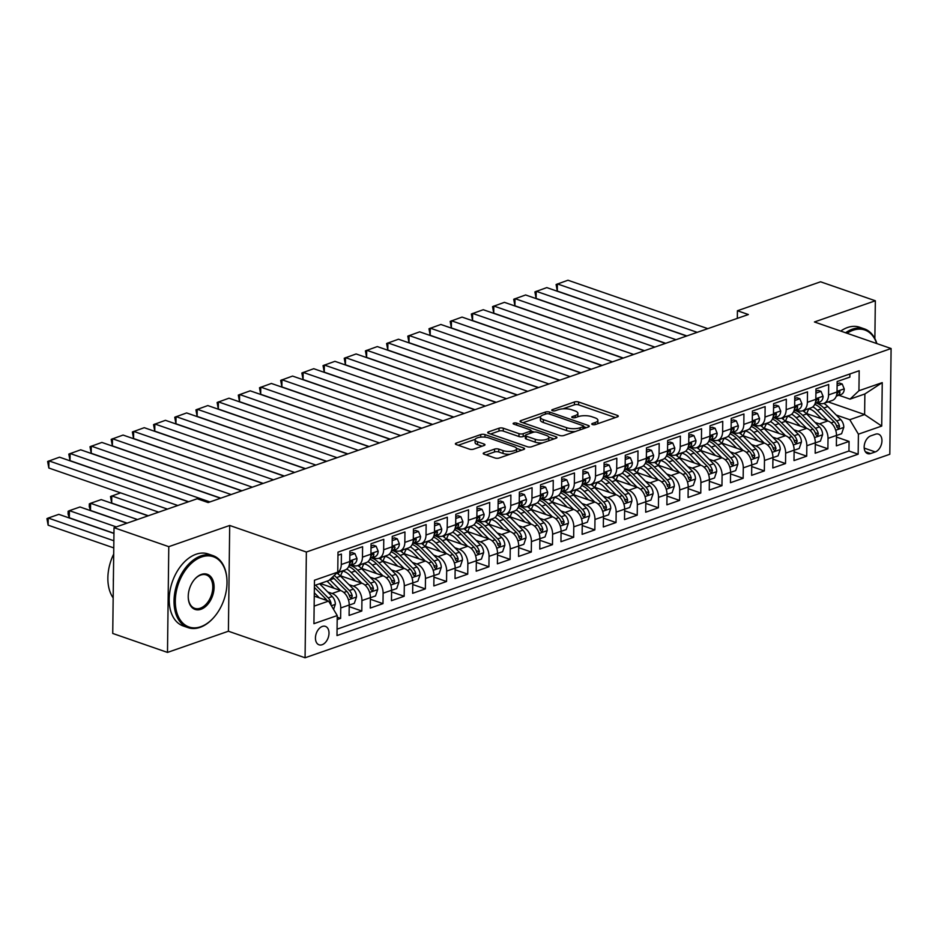 <?xml version="1.0" encoding="UTF-8"?>
<svg xmlns="http://www.w3.org/2000/svg" width="938" height="938" viewBox="0 0 938 938"><rect width="100%" height="100%" fill="white"/><g stroke="black" fill="none" stroke-linecap="round" stroke-linejoin="round"><path stroke-width="1.41" d="M592.382 424.539A2.099 0.727 0.7 0 0 595.349 424.551L617.439 416.859A2.99 1.044 0.7 0 0 618.283 416.155A2.99 1.044 0.7 0 0 617.368 415.393L578.664 401.992A2.99 1.044 0.7 0 0 574.443 401.968L552.341 409.66A2.099 0.727 0.7 0 0 551.755 410.152A2.099 0.727 0.7 0 0 552.388 410.692A2.099 0.727 0.7 0 0 555.355 410.703L558.216 409.707A9.568 3.318 0.7 0 1 571.746 409.777L574.971 410.891A9.568 3.318 0.7 0 1 577.89 413.318A9.568 3.318 0.7 0 1 575.193 415.593L572.344 416.589A2.099 0.727 0.7 0 0 571.746 417.082A2.099 0.727 0.7 0 0 572.391 417.609A2.099 0.727 0.7 0 0 575.346 417.621L578.207 416.636A9.568 3.318 0.7 0 1 591.749 416.695L594.973 417.82A9.568 3.318 0.7 0 1 597.893 420.247A9.568 3.318 0.7 0 1 595.196 422.51L592.335 423.507A2.099 0.727 0.7 0 0 591.749 423.999A2.099 0.727 0.7 0 0 592.382 424.539M322.109 644.734A9.755 6.332 109.1 0 0 328.792 635.436A9.755 6.332 109.1 0 0 325.416 626.373A9.755 6.332 109.1 0 0 322.332 626.443A9.755 6.332 109.1 0 0 315.66 635.73A9.755 6.332 109.1 0 0 319.037 644.805A9.755 6.332 109.1 0 0 322.109 644.734M484.067 452.761A2.99 1.044 0.7 0 0 483.222 453.464A2.99 1.044 0.7 0 0 484.137 454.226L494.994 457.99A2.99 1.044 0.7 0 0 499.215 458.002L523.756 449.466A2.99 1.044 0.7 0 0 524.6 448.763A2.99 1.044 0.7 0 0 523.685 448.001L484.981 434.599A2.99 1.044 0.7 0 0 480.748 434.575L456.22 443.111A2.99 1.044 0.7 0 0 455.376 443.826A2.99 1.044 0.7 0 0 456.29 444.577L469.399 449.126A2.99 1.044 0.7 0 0 473.631 449.15L484.137 445.491A2.99 1.044 0.7 0 0 484.969 444.776A2.99 1.044 0.7 0 0 484.067 444.026L477.559 441.775A7.996 2.779 0.7 0 1 475.12 439.734A7.996 2.779 0.7 0 1 480.01 437.237A7.996 2.779 0.7 0 1 488.686 437.894L514.165 446.723A7.996 2.779 0.7 0 1 516.604 448.751A7.996 2.779 0.7 0 1 511.714 451.248A7.996 2.779 0.7 0 1 503.038 450.592L498.793 449.126A2.99 1.044 0.7 0 0 494.561 449.103L484.067 452.761L484.043 454.191M229.693 525.468L168.781 546.666L114.026 527.695L112.736 633.455L167.492 652.414L228.403 631.227L305.073 657.773L306.363 552.025L229.693 525.468L228.403 631.227M874.873 338.559L875.342 300.77L814.43 321.969L891.1 348.526L306.363 552.025M875.342 300.77L820.574 281.799L737.42 310.748L737.327 318.381M114.026 527.695L197.179 498.758L208.13 502.557L748.372 314.535L737.42 310.748M559.669 435.478A2.99 1.044 0.7 0 0 563.89 435.502L588.431 426.954A2.99 1.044 0.7 0 0 589.275 426.251A2.99 1.044 0.7 0 0 588.361 425.489L549.656 412.087A2.99 1.044 0.7 0 0 545.424 412.063L520.895 420.599A2.99 1.044 0.7 0 0 520.051 421.314A2.99 1.044 0.7 0 0 520.965 422.077L559.669 435.478M556.093 438.21L531.553 446.758A2.99 1.044 0.7 0 1 527.332 446.734L488.628 433.333A2.99 1.044 0.7 0 1 487.713 432.57A2.99 1.044 0.7 0 1 488.557 431.855L499.051 428.209A2.99 1.044 0.7 0 1 503.284 428.22L518.984 433.661A2.99 1.044 0.7 0 0 523.205 433.684L530.181 431.257A2.99 1.044 0.7 0 0 531.014 430.554A2.99 1.044 0.7 0 0 530.111 429.792L513.766 424.128A2.099 0.727 0.7 0 1 513.121 423.601A2.099 0.727 0.7 0 1 514.411 422.944A2.099 0.727 0.7 0 1 516.674 423.12L556.023 436.745A2.99 1.044 0.7 0 1 556.938 437.507A2.99 1.044 0.7 0 1 556.093 438.21M337.188 619.572L340.623 618.388L337.211 617.204M327.725 591.96L332.122 593.484A12.194 8.254 70.8 0 1 340.74 607.953L349.217 604.998L349.088 615.434L361.81 611.013L349.206 606.64M348.913 584.585L353.309 586.109A12.194 8.254 70.8 0 1 361.927 600.578L370.404 597.623L370.276 608.059L382.985 603.638L370.381 599.276M370.1 577.21L374.497 578.734A12.194 8.254 70.8 0 1 383.114 593.203L391.592 590.26L391.463 600.683L404.172 596.263L391.568 591.901M391.287 569.847L395.684 571.359A12.194 8.254 70.8 0 1 404.301 585.828L412.779 582.885L412.65 593.308L425.36 588.888L412.755 584.526M412.474 562.472L416.871 563.996A12.194 8.254 70.8 0 1 425.489 578.453L433.966 575.51L433.837 585.945L446.547 581.513L433.942 577.151M433.661 555.097L438.058 556.621A12.194 8.254 70.8 0 1 446.676 571.09L455.153 568.135L455.024 578.57L467.734 574.138L455.129 569.776M454.848 547.722L459.245 549.246A12.194 8.254 70.8 0 1 467.863 563.715L476.34 560.76L476.211 571.195L488.921 566.775L476.316 562.401M476.035 540.347L480.42 541.871A12.194 8.254 70.8 0 1 489.05 556.34L497.527 553.385L497.398 563.82L510.108 559.4L497.503 555.026M497.222 532.972L501.607 534.496A12.194 8.254 70.8 0 1 510.237 548.965L518.702 546.01L518.585 556.445L531.295 552.025L518.691 547.663M518.409 525.608L522.794 527.121A12.194 8.254 70.8 0 1 531.424 541.589L539.889 538.647L539.772 549.07L552.482 544.65L539.878 540.288M539.585 518.233L543.981 519.746A12.194 8.254 70.8 0 1 552.611 534.214L561.076 531.271L560.947 541.707L573.669 537.275L561.065 532.913M560.772 510.858L565.168 512.383A12.194 8.254 70.8 0 1 573.786 526.839L582.264 523.896L582.135 534.332L594.844 529.9L582.24 525.538M581.959 503.483L586.356 505.007A12.194 8.254 70.8 0 1 594.973 519.476L603.451 516.521L603.322 526.957L616.032 522.536L603.427 518.163M603.146 496.108L607.543 497.632A12.194 8.254 70.8 0 1 616.16 512.101L624.638 509.146L624.509 519.582L637.219 515.161L624.614 510.788M624.333 488.733L628.73 490.257A12.194 8.254 70.8 0 1 637.348 504.726L645.825 501.771L645.696 512.207L658.406 507.786L645.801 503.425M645.52 481.358L649.917 482.882A12.194 8.254 70.8 0 1 658.535 497.351L667.012 494.408L666.883 504.832L679.593 500.411L666.988 496.05M666.707 473.995L671.104 475.507A12.194 8.254 70.8 0 1 679.722 489.976L688.199 487.033L688.07 497.457L700.78 493.036L688.175 488.675M687.894 466.62L692.279 468.132A12.194 8.254 70.8 0 1 700.909 482.601L709.386 479.658L709.257 490.093L721.967 485.661L709.363 481.3M709.081 459.245L713.466 460.769A12.194 8.254 70.8 0 1 722.096 475.238L730.573 472.283L730.444 482.718L743.154 478.286L730.55 473.925M730.268 451.87L734.653 453.394A12.194 8.254 70.8 0 1 743.283 467.863L751.748 464.908L751.631 475.343L764.341 470.923L751.737 466.549M751.455 444.495L755.84 446.019A12.194 8.254 70.8 0 1 764.47 460.488L772.935 457.533L772.806 467.968L785.528 463.548L772.924 459.174M772.631 437.12L777.027 438.644A12.194 8.254 70.8 0 1 785.657 453.113L794.123 450.158L793.994 460.593L806.715 456.173L794.111 451.811M793.818 429.745L798.215 431.269A12.194 8.254 70.8 0 1 806.832 445.738L815.31 442.795L815.181 453.218L827.891 448.798L828.02 438.363A12.194 8.254 -109.2 0 0 819.402 423.894L815.005 422.381M815.286 444.436L827.891 448.798M849.91 373.957L849.863 377.111L837.153 381.543L837.024 391.967A12.194 8.254 -109.2 0 1 832.276 400.456L823.799 403.399A12.194 8.254 -109.2 0 0 828.559 394.921L828.676 384.486L815.966 388.918L815.837 399.342A12.194 8.254 -109.2 0 1 811.089 407.819L802.611 410.774A12.194 8.254 70.8 0 1 798.461 410.692L796.444 409.988M802.611 410.774A12.194 8.254 70.8 0 0 807.372 402.296L807.501 391.861L794.779 396.282L794.662 406.717A12.194 8.254 -109.2 0 1 789.902 415.194L781.424 418.149A12.194 8.254 70.8 0 1 777.285 418.067L775.257 417.363M781.424 418.149A12.194 8.254 70.8 0 0 786.185 409.671L786.314 399.236L773.592 403.657L773.475 414.092A12.194 8.254 -109.2 0 1 768.714 422.569L760.237 425.524A12.194 8.254 70.8 0 1 756.098 425.442L754.07 424.738M760.237 425.524A12.194 8.254 70.8 0 0 764.998 417.047L765.127 406.611L752.417 411.032L752.288 421.467A12.194 8.254 -109.2 0 1 747.527 429.944L739.05 432.899A12.194 8.254 70.8 0 1 734.911 432.817L732.883 432.113M739.05 432.899A12.194 8.254 70.8 0 0 743.811 424.41L743.94 413.986L731.23 418.407L731.101 428.842A12.194 8.254 -109.2 0 1 726.34 437.319L717.863 440.262A12.194 8.254 70.8 0 1 713.724 440.192L711.708 439.488M717.863 440.262A12.194 8.254 70.8 0 0 722.623 431.785L722.752 421.361L710.043 425.782L709.914 436.217A12.194 8.254 -109.2 0 1 705.153 444.694L696.688 447.637A12.194 8.254 70.8 0 1 692.537 447.555L690.52 446.863M696.688 447.637A12.194 8.254 70.8 0 0 701.436 439.16L701.565 428.725L688.855 433.157L688.726 443.58A12.194 8.254 -109.2 0 1 683.966 452.069L675.501 455.012A12.194 8.254 70.8 0 1 671.35 454.93L669.333 454.238M675.501 455.012A12.194 8.254 70.8 0 0 680.249 446.535L680.378 436.1L667.668 440.532L667.539 450.955A12.194 8.254 -109.2 0 1 662.791 459.432L654.314 462.387A12.194 8.254 70.8 0 1 650.163 462.305L648.146 461.602M654.314 462.387A12.194 8.254 70.8 0 0 659.062 453.91L659.191 443.475L646.481 447.895L646.352 458.33A12.194 8.254 -109.2 0 1 641.604 466.807L633.127 469.762A12.194 8.254 70.8 0 1 628.976 469.68L626.959 468.977M633.127 469.762A12.194 8.254 70.8 0 0 637.875 461.285L638.004 450.85L625.294 455.27L625.165 465.705A12.194 8.254 -109.2 0 1 620.417 474.182L611.939 477.137A12.194 8.254 70.8 0 1 607.789 477.055L605.772 476.352M611.939 477.137A12.194 8.254 70.8 0 0 616.7 468.66L616.817 458.225L604.107 462.645L603.978 473.08A12.194 8.254 -109.2 0 1 599.23 481.557L590.752 484.5A12.194 8.254 70.8 0 1 586.602 484.43L584.585 483.727M590.752 484.5A12.194 8.254 70.8 0 0 595.513 476.023L595.63 465.6L582.92 470.02L582.791 480.455A12.194 8.254 -109.2 0 1 578.043 488.933L569.565 491.875A12.194 8.254 70.8 0 1 565.415 491.793L563.398 491.102M569.565 491.875A12.194 8.254 70.8 0 0 574.326 483.398L574.455 472.963L561.733 477.395L561.616 487.83A12.194 8.254 -109.2 0 1 556.855 496.308L548.378 499.251A12.194 8.254 70.8 0 1 544.239 499.168L542.211 498.477M548.378 499.251A12.194 8.254 70.8 0 0 553.139 490.773L553.268 480.338L540.558 484.77L540.429 495.194A12.194 8.254 -109.2 0 1 535.668 503.671L527.191 506.626A12.194 8.254 70.8 0 1 523.052 506.543L521.024 505.852M527.191 506.626A12.194 8.254 70.8 0 0 531.952 498.148L532.081 487.713L519.371 492.133L519.242 502.569A12.194 8.254 -109.2 0 1 514.481 511.046L506.004 514.001A12.194 8.254 70.8 0 1 501.865 513.918L499.848 513.215M506.004 514.001A12.194 8.254 70.8 0 0 510.764 505.523L510.893 495.088L498.184 499.508L498.055 509.944A12.194 8.254 -109.2 0 1 493.294 518.421L484.829 521.376A12.194 8.254 70.8 0 1 480.678 521.294L478.661 520.59M484.829 521.376A12.194 8.254 70.8 0 0 489.577 512.898L489.706 502.463L476.996 506.883L476.867 517.319A12.194 8.254 -109.2 0 1 472.107 525.796L463.642 528.751A12.194 8.254 70.8 0 1 459.491 528.669L457.474 527.965M463.642 528.751A12.194 8.254 70.8 0 0 468.39 520.262L468.519 509.838L455.809 514.259L455.68 524.694A12.194 8.254 -109.2 0 1 450.92 533.171L442.455 536.114A12.194 8.254 70.8 0 1 438.304 536.044L436.287 535.34M442.455 536.114A12.194 8.254 70.8 0 0 447.203 527.637L447.332 517.213L434.622 521.634L434.493 532.069A12.194 8.254 -109.2 0 1 429.745 540.546L421.268 543.489A12.194 8.254 70.8 0 1 417.117 543.407L415.1 542.715M421.268 543.489A12.194 8.254 70.8 0 0 426.016 535.012L426.145 524.577L413.435 529.009L413.306 539.432A12.194 8.254 -109.2 0 1 408.558 547.921L400.08 550.864A12.194 8.254 70.8 0 1 395.93 550.782L393.913 550.09M400.08 550.864A12.194 8.254 70.8 0 0 404.829 542.387L404.958 531.952L392.248 536.384L392.119 546.807A12.194 8.254 -109.2 0 1 387.371 555.284L378.893 558.239A12.194 8.254 70.8 0 1 374.743 558.157L372.726 557.453M378.893 558.239A12.194 8.254 70.8 0 0 383.654 549.762L383.771 539.327L371.061 543.747L370.932 554.182A12.194 8.254 -109.2 0 1 366.183 562.659L357.706 565.614A12.194 8.254 70.8 0 1 353.556 565.532L351.539 564.828M357.706 565.614A12.194 8.254 70.8 0 0 362.467 557.137L362.596 546.702L349.874 551.122L349.757 561.557A12.194 8.254 -109.2 0 1 344.996 570.034L337.035 572.801M349.217 604.998A12.194 8.254 -109.2 0 0 340.6 590.53L320.292 583.495M370.404 597.623A12.194 8.254 -109.2 0 0 361.787 583.166L340.025 575.627M391.592 590.26A12.194 8.254 -109.2 0 0 382.974 575.791L361.212 568.252M412.779 582.885A12.194 8.254 -109.2 0 0 404.161 568.416L382.399 560.877M433.966 575.51A12.194 8.254 -109.2 0 0 425.336 561.041L403.586 553.502M455.153 568.135A12.194 8.254 -109.2 0 0 446.523 553.666L424.773 546.139M476.34 560.76A12.194 8.254 -109.2 0 0 467.71 546.291L445.96 538.764M497.527 553.385A12.194 8.254 -109.2 0 0 488.897 538.916L467.147 531.389M518.702 546.01A12.194 8.254 -109.2 0 0 510.084 531.553L488.335 524.014M539.889 538.647A12.194 8.254 -109.2 0 0 531.271 524.178L509.522 516.639M561.076 531.271A12.194 8.254 -109.2 0 0 552.459 516.803L530.697 509.264M582.264 523.896A12.194 8.254 -109.2 0 0 573.646 509.428L551.884 501.889M603.451 516.521A12.194 8.254 -109.2 0 0 594.833 502.053L573.071 494.525M624.638 509.146A12.194 8.254 -109.2 0 0 616.02 494.678L594.258 487.15M645.825 501.771A12.194 8.254 -109.2 0 0 637.207 487.303L615.445 479.775M667.012 494.408A12.194 8.254 -109.2 0 0 658.382 479.939L636.632 472.4M688.199 487.033A12.194 8.254 -109.2 0 0 679.569 472.564L657.819 465.025M709.386 479.658A12.194 8.254 -109.2 0 0 700.756 465.189L679.006 457.65M730.573 472.283A12.194 8.254 -109.2 0 0 721.943 457.814L700.194 450.287M751.748 464.908A12.194 8.254 -109.2 0 0 743.13 450.439L721.381 442.912M772.935 457.533A12.194 8.254 -109.2 0 0 764.318 443.064L742.568 435.537M794.123 450.158A12.194 8.254 -109.2 0 0 785.505 435.701L763.743 428.162M815.31 442.795A12.194 8.254 -109.2 0 0 806.692 428.326L784.93 420.787M875.494 434.212L870.839 435.83A9.45 6.132 109.1 0 0 864.367 444.835A9.45 6.132 109.1 0 0 867.638 453.617A9.45 6.132 109.1 0 0 870.616 453.546L875.283 451.928A9.45 6.132 109.1 0 0 881.743 442.924A9.45 6.132 109.1 0 0 878.484 434.142A9.45 6.132 109.1 0 0 875.494 434.212M305.073 657.773L889.81 454.273L891.1 348.526M314.148 606.124L328.617 601.094L337.234 615.562L336.988 635.565L858.164 454.191L858.411 434.177L849.781 419.708L836.192 415.006M337.234 615.562L313.925 623.676L314.464 580.223L337.762 572.121L338.008 552.107L859.185 370.733L858.938 390.736L882.248 382.622L881.72 426.063L858.411 434.177M337.07 629.152L848.96 451.002L849.078 441.423L836.368 445.855L836.497 435.42A12.194 8.254 -109.2 0 0 827.879 420.951L806.117 413.412M817.631 402.625L819.648 403.317A12.194 8.254 -109.2 0 0 823.799 403.399M337.094 572.755A12.194 8.254 70.8 0 0 341.28 564.512L341.409 554.077L337.973 555.273M806.832 445.738L806.715 456.173M785.657 453.113L785.528 463.548M764.47 460.488L764.341 470.923M743.283 467.863L743.154 478.286M722.096 475.238L721.967 485.661M700.909 482.601L700.78 493.036M679.722 489.976L679.593 500.411M658.535 497.351L658.406 507.786M637.348 504.726L637.219 515.161M616.16 512.101L616.032 522.536M594.973 519.476L594.844 529.9M573.786 526.839L573.669 537.275M552.611 534.214L552.482 544.65M531.424 541.589L531.295 552.025M510.237 548.965L510.108 559.4M489.05 556.34L488.921 566.775M467.863 563.715L467.734 574.138M446.676 571.09L446.547 581.513M425.489 578.453L425.36 588.888M404.301 585.828L404.172 596.263M383.114 593.203L382.985 603.638M361.927 600.578L361.81 611.013M340.74 607.953L340.623 618.388M328.617 601.094L314.265 596.122M849.781 419.708L864.613 414.549L864.871 393.972L850.039 399.131L858.938 390.736M828.102 401.898L864.613 414.549L881.72 426.063M838.818 395.25L850.039 399.131M168.781 546.666L167.492 652.414M337.762 572.121L328.863 580.516L314.394 585.547M836.473 437.061L849.078 441.423M848.96 451.002L858.164 454.191M864.871 393.972L882.248 382.622M597.67 423.742A9.568 3.318 0.7 0 0 597.858 423.108L597.893 420.247M577.667 416.824A9.568 3.318 0.7 0 0 577.855 416.179L577.89 413.318M615.387 417.574L578.629 404.853A2.99 1.044 0.7 0 0 574.408 404.829L562.894 408.827M540.628 416.578L522.912 422.745M586.379 427.669L583.717 426.755M583.131 426.708A2.099 0.727 0.7 0 0 583.729 426.215A2.099 0.727 0.7 0 0 583.084 425.688L549.117 413.916A2.099 0.727 0.7 0 0 546.151 413.904L543.137 414.948A9.568 3.318 0.7 0 0 540.44 417.222A9.568 3.318 0.7 0 0 543.36 419.649L566.587 427.693A9.568 3.318 0.7 0 0 580.118 427.763L583.131 426.708L583.108 428.807M540.44 417.222L540.405 420.072A9.568 3.318 0.7 0 0 543.325 422.51L543.36 419.649M575.404 431.492A9.568 3.318 0.7 0 1 566.552 430.554L543.325 422.51M490.574 434.001L499.016 431.058L499.051 428.209M525.374 435.771L523.181 436.545A2.99 1.044 0.7 0 1 518.949 436.522L503.249 431.081A2.99 1.044 0.7 0 0 499.016 431.058M531.014 430.952L534.238 432.066M548.765 437.096L554.041 438.925M535.27 439.301A7.996 2.779 0.7 0 0 543.934 439.957A7.996 2.779 0.7 0 0 548.836 437.46A7.996 2.779 0.7 0 0 546.397 435.431L537.415 432.324A2.99 1.044 0.7 0 0 533.183 432.301L526.218 434.728A2.99 1.044 0.7 0 0 525.374 435.431A2.99 1.044 0.7 0 0 526.288 436.193L535.27 439.301L535.235 442.161A7.996 2.779 0.7 0 0 542.457 442.959M548.671 440.79A7.996 2.779 0.7 0 0 548.8 440.321L548.836 437.46M525.374 435.431L525.35 438.292A2.99 1.044 0.7 0 0 526.253 439.054L526.288 436.193M535.235 442.161L526.253 439.054M509.979 454.262A7.996 2.779 0.7 0 1 503.003 453.453L498.758 451.975A2.99 1.044 0.7 0 0 494.525 451.964L486.083 454.895M516.486 451.999A7.996 2.779 0.7 0 0 516.568 451.612L516.604 448.751M475.12 439.734L475.085 442.595A7.996 2.779 0.7 0 0 477.524 444.624L477.559 441.775M482.085 446.207L477.524 444.624M475.203 439.347L458.236 445.257M521.704 450.181L516.545 448.387M836.497 435.502L841.609 433.731L843.801 427.271A8.079 5.464 -109.2 0 0 840.683 419.544L827.855 406.576A23.309 15.782 -109.2 0 0 823.892 403.363M809.048 408.839A19.358 13.097 -109.2 0 0 806.832 413.658M827.82 420.928L817.268 410.269A23.309 15.782 -109.2 0 0 812.883 406.799M821.477 418.735L815.943 413.142A19.358 13.097 -109.2 0 0 808.556 408.71M814.77 404.313A23.309 15.782 70.8 0 1 821.289 408.862L834.117 421.83A8.079 5.464 70.8 0 1 836.989 427.318L838.631 428.619L839.533 426.438A8.079 5.464 -109.2 0 0 836.661 420.939L823.834 407.983A23.309 15.782 -109.2 0 0 816.377 403.059M804.112 411.7A19.358 13.097 70.8 0 1 805.332 409.824M697.215 332.345L557.383 283.909L557.289 291.061L686.886 335.933M837.106 385.776L842.218 383.994L844.27 388.977A8.079 5.464 70.8 0 1 841.116 394.441A8.079 5.464 70.8 0 1 840.987 394.488L837.224 395.801M707.815 328.652L567.971 280.228L556.093 284.519L557.289 291.061M842.218 383.994L839.369 383.009L837.13 383.783M836.321 396.094L836.966 395.895A8.079 5.464 -109.2 0 0 837.095 395.848A8.079 5.464 -109.2 0 0 839.944 392.424L839.873 391.521L838.818 391.298L837.4 393.303A8.079 5.464 70.8 0 1 836.649 395.027M876.69 343.531A37.18 24.142 109.1 0 0 853.052 330.258A37.18 24.142 109.1 0 0 847.073 333.271M845.572 332.756A38.095 24.728 -70.9 0 1 852.408 329.168A38.095 24.728 -70.9 0 1 864.437 328.898A38.095 24.728 -70.9 0 1 876.878 343.601M840.753 331.079A38.095 24.728 -70.9 0 1 847.589 327.503A38.095 24.728 -70.9 0 1 859.618 327.233L864.437 328.898M200.732 626.725A37.18 24.142 109.1 0 0 214.286 616.911A37.18 24.142 109.1 0 0 226.961 580.282A37.18 24.142 109.1 0 0 201.588 556.984A37.18 24.142 109.1 0 0 175.312 600.848A37.18 24.142 109.1 0 0 200.732 626.725M214.11 617.098A38.095 24.728 -70.9 0 1 213.946 617.298A38.095 24.728 -70.9 0 1 200.064 627.358A38.095 24.728 -70.9 0 1 188.034 627.628A38.095 24.728 -70.9 0 1 174.867 592.206A38.095 24.728 -70.9 0 1 200.943 555.906A38.095 24.728 -70.9 0 1 212.973 555.624A38.095 24.728 -70.9 0 1 226.937 579.766A38.095 24.728 -70.9 0 1 226.949 580.024M200.943 609.29A18.596 12.065 -70.9 0 1 188.257 597.647A18.596 12.065 -70.9 0 1 194.6 579.332A18.596 12.065 -70.9 0 1 201.377 574.419A18.596 12.065 -70.9 0 1 214.087 587.352A18.596 12.065 -70.9 0 1 200.943 609.29M188.245 597.377A17.681 11.479 109.1 0 0 194.717 608.328A17.681 11.479 109.1 0 0 200.298 608.199A17.681 11.479 109.1 0 0 212.398 591.362A17.681 11.479 109.1 0 0 206.29 574.924A17.681 11.479 109.1 0 0 200.709 575.053A17.681 11.479 109.1 0 0 194.424 579.532M188.034 627.628L183.215 625.963A38.095 24.728 -70.9 0 1 170.036 590.541A38.095 24.728 -70.9 0 1 196.124 554.229A38.095 24.728 -70.9 0 1 208.154 553.959L212.973 555.624M113.357 581.9A38.095 24.728 -70.9 0 1 113.416 577.726M113.17 597.916A38.095 24.728 -70.9 0 1 113.697 554.077M815.31 442.877L820.422 441.095L822.614 434.646A8.079 5.464 -109.2 0 0 819.495 426.919L806.668 413.951A23.309 15.782 -109.2 0 0 802.705 410.738M787.861 416.202A19.358 13.097 -109.2 0 0 785.645 421.033M806.633 428.303L796.081 417.644A23.309 15.782 -109.2 0 0 791.707 414.174M800.29 426.11L794.756 420.517A19.358 13.097 -109.2 0 0 787.369 416.085M793.583 411.688A23.309 15.782 70.8 0 1 800.102 416.238L812.929 429.194A8.079 5.464 70.8 0 1 815.802 434.693L817.444 435.994L818.346 433.813A8.079 5.464 -109.2 0 0 815.474 428.314L802.647 415.358A23.309 15.782 -109.2 0 0 795.19 410.434M782.925 419.075A19.358 13.097 70.8 0 1 784.145 417.199M794.123 450.252L799.235 448.47L801.427 442.021A8.079 5.464 -109.2 0 0 798.308 434.282L785.481 421.326A23.309 15.782 -109.2 0 0 781.53 418.114M766.674 423.577A19.358 13.097 -109.2 0 0 764.458 428.408M785.446 435.678L774.894 425.008A23.309 15.782 -109.2 0 0 770.52 421.549M779.103 433.485L773.569 427.892A19.358 13.097 -109.2 0 0 766.182 423.448M772.408 419.052A23.309 15.782 70.8 0 1 778.915 423.613L791.742 436.569A8.079 5.464 70.8 0 1 794.615 442.068L796.256 443.369L797.159 441.177A8.079 5.464 -109.2 0 0 794.287 435.689L781.46 422.733A23.309 15.782 -109.2 0 0 774.002 417.809M761.738 426.45A19.358 13.097 70.8 0 1 762.957 424.574M760.413 425.465A19.358 13.097 -109.2 0 0 760.378 425.512A23.309 15.782 -109.2 0 1 764.294 428.701L777.121 441.657A8.079 5.464 -109.2 0 1 780.24 449.396L778.059 455.845L772.935 457.627M745.487 430.952A19.358 13.097 -109.2 0 0 743.283 435.783M764.259 443.053L753.706 432.383A23.309 15.782 -109.2 0 0 749.333 428.912M757.916 440.848L752.382 435.267A19.358 13.097 -109.2 0 0 744.995 430.823M751.221 426.427A23.309 15.782 70.8 0 1 757.728 430.988L770.555 443.944A8.079 5.464 70.8 0 1 773.428 449.443L775.069 450.744L775.972 448.552A8.079 5.464 -109.2 0 0 773.1 443.064L760.272 430.096A23.309 15.782 -109.2 0 0 752.815 425.184M740.551 433.825A19.358 13.097 70.8 0 1 741.77 431.949M751.748 465.002L756.872 463.22L759.053 456.759A8.079 5.464 -109.2 0 0 755.934 449.032L743.107 436.076A23.309 15.782 -109.2 0 0 739.156 432.864M724.3 438.327A19.358 13.097 -109.2 0 0 722.096 443.158M743.072 450.428L732.519 439.758A23.309 15.782 -109.2 0 0 728.146 436.287M736.729 448.223L731.194 442.642A19.358 13.097 -109.2 0 0 723.808 438.198M730.034 433.802A23.309 15.782 70.8 0 1 736.541 438.363L749.368 451.319A8.079 5.464 70.8 0 1 752.241 456.818L753.882 458.119L754.785 455.927A8.079 5.464 -109.2 0 0 751.913 450.439L739.085 437.471A23.309 15.782 -109.2 0 0 731.628 432.547M719.364 441.2A19.358 13.097 70.8 0 1 720.583 439.324M676.028 339.708L536.196 291.284L536.114 298.425L665.699 343.308M815.919 393.151L821.031 391.369L823.083 396.34A8.079 5.464 70.8 0 1 819.929 401.816A8.079 5.464 70.8 0 1 819.8 401.863L816.037 403.176M686.628 336.027L546.784 287.603L534.906 291.894L536.114 298.425M821.031 391.369L818.182 390.384L815.943 391.158M815.134 403.457L815.779 403.258A8.079 5.464 -109.2 0 0 815.908 403.223A8.079 5.464 -109.2 0 0 818.757 399.799L818.686 398.896L817.631 398.673L816.212 400.678A8.079 5.464 70.8 0 1 815.462 402.402M654.841 347.083L515.009 298.659L514.927 305.8L644.512 350.683M794.732 400.514L799.844 398.744L801.896 403.715A8.079 5.464 70.8 0 1 798.742 409.191A8.079 5.464 70.8 0 1 798.613 409.238L794.849 410.551M665.441 343.402L525.608 294.966L513.719 299.257L514.927 305.8M799.844 398.744L796.995 397.759L794.756 398.533M793.947 410.832L794.592 410.633A8.079 5.464 -109.2 0 0 794.721 410.598A8.079 5.464 -109.2 0 0 797.57 407.174L797.499 406.26L796.444 406.037L795.037 408.053A8.079 5.464 70.8 0 1 794.275 409.777M633.654 354.458L493.822 306.034L493.74 313.175L623.324 358.058M773.545 407.889L778.657 406.107L780.709 411.09A8.079 5.464 70.8 0 1 777.567 416.566A8.079 5.464 70.8 0 1 777.426 416.613L773.662 417.914M644.254 350.777L504.421 302.341L492.544 306.632L493.74 313.175M778.657 406.107L775.808 405.122L773.569 405.908M772.76 418.207L773.404 418.008A8.079 5.464 -109.2 0 0 773.533 417.973A8.079 5.464 -109.2 0 0 776.383 414.537L776.324 413.635L775.257 413.412L773.85 415.428A8.079 5.464 70.8 0 1 773.088 417.14M612.467 361.834L472.635 313.409L472.553 320.55L602.137 365.433M752.358 415.264L757.47 413.482L759.522 418.465A8.079 5.464 70.8 0 1 756.38 423.941A8.079 5.464 70.8 0 1 756.251 423.988L752.475 425.289M623.067 358.152L483.234 309.716L471.357 314.007L472.553 320.55M757.47 413.482L754.633 412.497L752.382 413.283M751.573 425.582L752.217 425.383A8.079 5.464 -109.2 0 0 752.346 425.336A8.079 5.464 -109.2 0 0 755.207 421.912L755.137 421.01L754.07 420.787L752.663 422.804A8.079 5.464 70.8 0 1 751.901 424.515M730.561 472.377L735.685 470.595L737.866 464.134A8.079 5.464 -109.2 0 0 734.759 456.407L721.92 443.451A23.309 15.782 -109.2 0 0 717.969 440.239M703.113 445.702A19.358 13.097 -109.2 0 0 700.909 450.533M721.885 457.791L711.332 447.133A23.309 15.782 -109.2 0 0 706.959 443.662M715.542 455.598L710.019 450.006A19.358 13.097 -109.2 0 0 702.621 445.573M708.847 441.177A23.309 15.782 70.8 0 1 715.354 445.738L728.181 458.694A8.079 5.464 70.8 0 1 731.054 464.181L732.695 465.494L733.598 463.302A8.079 5.464 -109.2 0 0 730.725 457.803L717.898 444.846A23.309 15.782 -109.2 0 0 710.441 439.922M698.177 448.575A19.358 13.097 70.8 0 1 699.396 446.699M591.292 369.209L451.448 320.773L451.366 327.925L580.95 372.808M731.171 422.639L736.295 420.857L738.335 425.84A8.079 5.464 70.8 0 1 735.193 431.316A8.079 5.464 70.8 0 1 735.064 431.351L731.288 432.664M601.879 365.515L462.047 317.091L450.17 321.382L451.366 327.925M736.295 420.857L733.446 419.872L731.194 420.658M730.385 432.957L731.03 432.758A8.079 5.464 -109.2 0 0 731.159 432.711A8.079 5.464 -109.2 0 0 734.02 429.287L733.95 428.385L732.883 428.162L731.476 430.179A8.079 5.464 70.8 0 1 730.714 431.89M709.386 479.74L714.498 477.97L716.679 471.509A8.079 5.464 -109.2 0 0 713.572 463.782L700.745 450.815A23.309 15.782 -109.2 0 0 696.782 447.602M681.926 453.077A19.358 13.097 -109.2 0 0 679.722 457.896M700.698 465.166L690.145 454.508A23.309 15.782 -109.2 0 0 685.772 451.037M694.355 462.973L688.832 457.381A19.358 13.097 -109.2 0 0 681.434 452.948M687.66 448.552A23.309 15.782 70.8 0 1 694.167 453.101L706.994 466.069A8.079 5.464 70.8 0 1 709.867 471.556L711.508 472.869L712.411 470.677A8.079 5.464 -109.2 0 0 709.538 465.178L696.711 452.222A23.309 15.782 -109.2 0 0 689.254 447.297M676.99 455.95A19.358 13.097 70.8 0 1 678.209 454.074M570.105 376.584L430.261 328.148L430.179 335.3L559.763 380.171M709.984 430.014L715.108 428.232L717.148 433.215A8.079 5.464 70.8 0 1 714.006 438.691A8.079 5.464 70.8 0 1 713.877 438.726L710.101 440.039M580.692 372.89L440.86 324.466L428.983 328.757L430.179 335.3M715.108 428.232L712.259 427.247L710.007 428.033M709.198 440.332L709.843 440.133A8.079 5.464 -109.2 0 0 709.984 440.086A8.079 5.464 -109.2 0 0 712.833 436.662L712.763 435.76L711.696 435.537L710.289 437.542A8.079 5.464 70.8 0 1 709.527 439.265M688.199 487.115L693.311 485.333L695.492 478.884A8.079 5.464 -109.2 0 0 692.385 471.157L679.558 458.19A23.309 15.782 -109.2 0 0 675.595 454.977M660.739 460.452A19.358 13.097 -109.2 0 0 658.535 465.271M679.511 472.541L668.958 461.883A23.309 15.782 -109.2 0 0 664.585 458.412M673.179 470.348L667.645 464.756A19.358 13.097 -109.2 0 0 660.246 460.324M666.472 455.927A23.309 15.782 70.8 0 1 672.992 460.476L685.819 473.444A8.079 5.464 70.8 0 1 688.691 478.931L690.321 480.233L691.224 478.052A8.079 5.464 -109.2 0 0 688.351 472.553L675.524 459.597A23.309 15.782 -109.2 0 0 668.067 454.672M655.803 463.313A19.358 13.097 70.8 0 1 657.022 461.437M654.478 462.328A19.358 13.097 -109.2 0 0 654.443 462.375A23.309 15.782 -109.2 0 1 658.37 465.565L671.198 478.521A8.079 5.464 -109.2 0 1 674.316 486.259L672.124 492.708L667.012 494.49M548.918 383.959L409.085 335.523L408.991 342.675L538.576 387.546M688.797 437.389L693.921 435.607L695.961 440.59A8.079 5.464 70.8 0 1 692.819 446.054A8.079 5.464 70.8 0 1 692.69 446.101L688.926 447.414M559.505 380.265L419.673 331.841L407.796 336.132L408.991 342.675M693.921 435.607L691.072 434.622L688.832 435.396M688.011 447.696L688.668 447.508A8.079 5.464 -109.2 0 0 688.797 447.461A8.079 5.464 -109.2 0 0 691.646 444.037L691.576 443.135L690.509 442.912L689.102 444.917A8.079 5.464 70.8 0 1 688.34 446.64M639.552 467.816A19.358 13.097 -109.2 0 0 637.348 472.646M658.324 479.916L647.771 469.258A23.309 15.782 -109.2 0 0 643.398 465.787M651.992 477.723L646.458 472.131A19.358 13.097 -109.2 0 0 639.059 467.687M645.285 463.29A23.309 15.782 70.8 0 1 651.804 467.851L664.632 480.807A8.079 5.464 70.8 0 1 667.504 486.306L669.134 487.608L670.037 485.427A8.079 5.464 -109.2 0 0 667.176 479.928L654.337 466.972A23.309 15.782 -109.2 0 0 646.88 462.047M634.616 470.688A19.358 13.097 70.8 0 1 635.835 468.812M527.731 391.322L387.898 342.898L387.804 350.038L517.389 394.921M667.622 444.764L672.734 442.982L674.774 447.954A8.079 5.464 70.8 0 1 671.631 453.429A8.079 5.464 70.8 0 1 671.502 453.476L667.739 454.789M538.318 387.64L398.486 339.216L386.608 343.507L387.804 350.038M672.734 442.982L669.884 441.997L667.645 442.771M666.836 455.071L667.481 454.871A8.079 5.464 -109.2 0 0 667.61 454.836A8.079 5.464 -109.2 0 0 670.459 451.413L670.389 450.498L669.333 450.275L667.915 452.292A8.079 5.464 70.8 0 1 667.153 454.015M645.825 501.865L650.937 500.083L653.129 493.634A8.079 5.464 -109.2 0 0 650.011 485.896L637.183 472.94A23.309 15.782 -109.2 0 0 633.22 469.727M618.377 475.191A19.358 13.097 -109.2 0 0 616.16 480.022M637.148 487.291L626.584 476.621A23.309 15.782 -109.2 0 0 622.211 473.162M630.805 485.087L625.271 479.506A19.358 13.097 -109.2 0 0 617.884 475.062M624.098 470.665A23.309 15.782 70.8 0 1 630.617 475.226L643.445 488.182A8.079 5.464 70.8 0 1 646.317 493.681L647.947 494.983L648.861 492.79A8.079 5.464 -109.2 0 0 645.989 487.303L633.162 474.335A23.309 15.782 -109.2 0 0 625.693 469.422M613.429 478.063A19.358 13.097 70.8 0 1 614.648 476.187M506.543 398.697L366.711 350.273L366.617 357.413L496.214 402.296M646.434 452.128L651.547 450.357L653.598 455.329A8.079 5.464 70.8 0 1 650.444 460.804A8.079 5.464 70.8 0 1 650.315 460.851L646.552 462.164M517.131 395.015L377.299 346.579L365.421 350.871L366.617 357.413M651.547 450.357L648.697 449.361L646.458 450.146M645.649 462.446L646.294 462.246A8.079 5.464 -109.2 0 0 646.423 462.211A8.079 5.464 -109.2 0 0 649.272 458.788L649.202 457.873L648.146 457.65L646.728 459.667A8.079 5.464 70.8 0 1 645.977 461.39M624.638 509.24L629.75 507.458L631.942 501.009A8.079 5.464 -109.2 0 0 628.823 493.271L615.996 480.315A23.309 15.782 -109.2 0 0 612.033 477.102M597.189 482.566A19.358 13.097 -109.2 0 0 594.973 487.397M615.961 494.666L605.409 483.996A23.309 15.782 -109.2 0 0 601.024 480.526M609.618 492.462L604.084 486.881A19.358 13.097 -109.2 0 0 596.697 482.437M602.911 478.04A23.309 15.782 70.8 0 1 609.43 482.601L622.257 495.557A8.079 5.464 70.8 0 1 625.13 501.056L626.772 502.358L627.674 500.165A8.079 5.464 -109.2 0 0 624.802 494.678L611.975 481.71A23.309 15.782 -109.2 0 0 604.518 476.797M592.241 485.438A19.358 13.097 70.8 0 1 593.473 483.562M485.356 406.072L345.524 357.648L345.43 364.788L475.027 409.671M625.247 459.503L630.359 457.721L632.411 462.704A8.079 5.464 70.8 0 1 629.257 468.179A8.079 5.464 70.8 0 1 629.128 468.226L625.365 469.528M495.956 402.39L356.112 353.954L344.234 358.246L345.43 364.788M630.359 457.721L627.51 456.736L625.271 457.521M624.462 469.821L625.107 469.621A8.079 5.464 -109.2 0 0 625.236 469.575A8.079 5.464 -109.2 0 0 628.085 466.151L628.014 465.248L626.959 465.025L625.54 467.042A8.079 5.464 70.8 0 1 624.79 468.754M603.451 516.615L608.563 514.833L610.755 508.373A8.079 5.464 -109.2 0 0 607.636 500.646L594.809 487.69A23.309 15.782 -109.2 0 0 590.846 484.477M576.002 489.941A19.358 13.097 -109.2 0 0 573.786 494.772M594.774 502.029L584.222 491.371A23.309 15.782 -109.2 0 0 579.836 487.901M588.431 499.837L582.897 494.244A19.358 13.097 -109.2 0 0 575.51 489.812M581.724 485.415A23.309 15.782 70.8 0 1 588.243 489.976L601.07 502.932A8.079 5.464 70.8 0 1 603.943 508.431L605.585 509.733L606.487 507.54A8.079 5.464 -109.2 0 0 603.615 502.041L590.788 489.085A23.309 15.782 -109.2 0 0 583.33 484.16M571.066 492.813A19.358 13.097 70.8 0 1 572.286 490.937M464.169 413.447L324.337 365.023L324.243 372.163L453.84 417.047M604.06 466.878L609.172 465.096L611.224 470.079A8.079 5.464 70.8 0 1 608.07 475.554A8.079 5.464 70.8 0 1 607.941 475.589L604.178 476.903M474.769 409.754L334.925 361.329L323.047 365.621L324.243 372.163M609.172 465.096L606.323 464.111L604.084 464.896M603.275 477.196L603.92 476.996A8.079 5.464 -109.2 0 0 604.049 476.95A8.079 5.464 -109.2 0 0 606.898 473.526L606.827 472.623L605.772 472.4L604.353 474.417A8.079 5.464 70.8 0 1 603.603 476.129M582.264 523.99L587.376 522.208L589.568 515.748A8.079 5.464 -109.2 0 0 586.449 508.021L573.622 495.065A23.309 15.782 -109.2 0 0 569.659 491.84M554.815 497.316A19.358 13.097 -109.2 0 0 552.599 502.147M573.587 509.404L563.034 498.746A23.309 15.782 -109.2 0 0 558.661 495.276M567.244 507.212L561.71 501.619A19.358 13.097 -109.2 0 0 554.323 497.187M560.549 492.79A23.309 15.782 70.8 0 1 567.056 497.339L579.883 510.307A8.079 5.464 70.8 0 1 582.756 515.794L584.397 517.108L585.3 514.915A8.079 5.464 -109.2 0 0 582.428 509.416L569.601 496.46A23.309 15.782 -109.2 0 0 562.143 491.535M549.879 500.189A19.358 13.097 70.8 0 1 551.098 498.313M442.982 420.822L303.15 372.386L303.068 379.538L432.653 424.422M582.873 474.253L587.985 472.471L590.037 477.454A8.079 5.464 70.8 0 1 586.883 482.929A8.079 5.464 70.8 0 1 586.754 482.964L582.99 484.278M453.582 417.129L313.738 368.704L301.86 372.996L303.068 379.538M587.985 472.471L585.136 471.486L582.897 472.271M582.088 484.571L582.733 484.371A8.079 5.464 -109.2 0 0 582.861 484.325A8.079 5.464 -109.2 0 0 585.711 480.901L585.64 479.998L584.585 479.775L583.166 481.792A8.079 5.464 70.8 0 1 582.416 483.504M421.795 428.197L281.963 379.761L281.881 386.913L411.465 431.785M561.686 481.628L566.798 479.846L568.85 484.829A8.079 5.464 70.8 0 1 565.696 490.304A8.079 5.464 70.8 0 1 565.567 490.34L561.803 491.653M432.395 424.504L292.562 376.079L280.685 380.371L281.881 386.913M566.798 479.846L563.949 478.861L561.71 479.635M560.901 491.946L561.545 491.747A8.079 5.464 -109.2 0 0 561.674 491.7A8.079 5.464 -109.2 0 0 564.524 488.276L564.453 487.373L563.398 487.15L561.991 489.155A8.079 5.464 70.8 0 1 561.229 490.879M400.608 435.56L260.776 387.136L260.694 394.288L390.278 439.16M540.499 489.003L545.611 487.221L547.663 492.192A8.079 5.464 70.8 0 1 544.521 497.668A8.079 5.464 70.8 0 1 544.38 497.715L540.616 499.028M411.207 431.879L271.375 383.454L259.498 387.746L260.694 394.288M545.611 487.221L542.774 486.236L540.523 487.01M539.713 499.309L540.358 499.11A8.079 5.464 -109.2 0 0 540.487 499.075A8.079 5.464 -109.2 0 0 543.337 495.651L543.278 494.748L542.211 494.525L540.804 496.53A8.079 5.464 70.8 0 1 540.042 498.254M561.076 531.354L566.189 529.583L568.381 523.123A8.079 5.464 -109.2 0 0 565.262 515.396L552.435 502.428A23.309 15.782 -109.2 0 0 548.484 499.215M533.628 504.691A19.358 13.097 -109.2 0 0 531.412 509.51M552.4 516.779L541.847 506.121A23.309 15.782 -109.2 0 0 537.474 502.651M546.057 514.587L540.523 508.994A19.358 13.097 -109.2 0 0 533.136 504.562M539.362 500.165A23.309 15.782 70.8 0 1 545.869 504.714L558.696 517.682A8.079 5.464 70.8 0 1 561.569 523.17L563.21 524.471L564.113 522.29A8.079 5.464 -109.2 0 0 561.241 516.791L548.413 503.835A23.309 15.782 -109.2 0 0 540.956 498.91M528.692 507.564A19.358 13.097 70.8 0 1 529.911 505.676M539.889 538.729L545.013 536.946L547.194 530.498A8.079 5.464 -109.2 0 0 544.075 522.771L531.248 509.803A23.309 15.782 -109.2 0 0 527.297 506.59M512.441 512.054A19.358 13.097 -109.2 0 0 510.237 516.885M531.213 524.154L520.66 513.496A23.309 15.782 -109.2 0 0 516.287 510.026M524.87 521.962L519.335 516.369A19.358 13.097 -109.2 0 0 511.949 511.937M518.175 507.54A23.309 15.782 70.8 0 1 524.682 512.089L537.509 525.046A8.079 5.464 70.8 0 1 540.382 530.545L542.023 531.846L542.926 529.665A8.079 5.464 -109.2 0 0 540.054 524.166L527.226 511.21A23.309 15.782 -109.2 0 0 519.769 506.286M507.505 514.927A19.358 13.097 70.8 0 1 508.724 513.051M518.702 546.104L523.826 544.321L526.007 537.873A8.079 5.464 -109.2 0 0 522.888 530.134L510.061 517.178A23.309 15.782 -109.2 0 0 506.11 513.965M491.254 519.429A19.358 13.097 -109.2 0 0 489.05 524.26M510.026 531.529L499.473 520.871A23.309 15.782 -109.2 0 0 495.1 517.401M503.683 529.337L498.148 523.744A19.358 13.097 -109.2 0 0 490.762 519.3M496.988 514.903A23.309 15.782 70.8 0 1 503.495 519.464L516.322 532.421A8.079 5.464 70.8 0 1 519.195 537.92L520.836 539.221L521.739 537.028A8.079 5.464 -109.2 0 0 518.866 531.541L506.039 518.585A23.309 15.782 -109.2 0 0 498.582 513.661M486.318 522.302A19.358 13.097 70.8 0 1 487.537 520.426M484.993 521.317A19.358 13.097 -109.2 0 0 484.958 521.364A23.309 15.782 -109.2 0 1 488.886 524.553L501.713 537.509A8.079 5.464 -109.2 0 1 504.82 545.248L502.639 551.696L497.515 553.479M379.433 442.935L239.589 394.511L239.507 401.652L369.091 446.535M519.312 496.378L524.424 494.596L526.476 499.567A8.079 5.464 70.8 0 1 523.334 505.043A8.079 5.464 70.8 0 1 523.205 505.09L519.429 506.403M390.02 439.254L250.188 390.829L238.311 395.109L239.507 401.652M524.424 494.596L521.587 493.611L519.335 494.385M518.526 506.684L519.171 506.485A8.079 5.464 -109.2 0 0 519.3 506.45A8.079 5.464 -109.2 0 0 522.161 503.026L522.091 502.111L521.024 501.889L519.617 503.905A8.079 5.464 70.8 0 1 518.855 505.629M470.067 526.804A19.358 13.097 -109.2 0 0 467.863 531.635M488.839 538.904L478.286 528.235A23.309 15.782 -109.2 0 0 473.913 524.776M482.495 536.7L476.973 531.119A19.358 13.097 -109.2 0 0 469.575 526.675M475.801 522.278A23.309 15.782 70.8 0 1 482.308 526.839L495.135 539.796A8.079 5.464 70.8 0 1 498.008 545.295L499.649 546.596L500.552 544.403A8.079 5.464 -109.2 0 0 497.679 538.916L484.852 525.948A23.309 15.782 -109.2 0 0 477.395 521.036M465.131 529.677A19.358 13.097 70.8 0 1 466.35 527.801M358.246 450.31L218.402 401.886L218.32 409.027L347.904 453.91M498.125 503.741L503.249 501.971L505.289 506.942A8.079 5.464 70.8 0 1 502.147 512.418A8.079 5.464 70.8 0 1 502.018 512.465L498.242 513.778M368.833 446.629L229.001 398.193L217.124 402.484L218.32 409.027M503.249 501.971L500.4 500.974L498.148 501.76M497.339 514.059L497.984 513.86A8.079 5.464 -109.2 0 0 498.113 513.825A8.079 5.464 -109.2 0 0 500.974 510.389L500.904 509.486L499.837 509.264L498.43 511.28A8.079 5.464 70.8 0 1 497.668 512.992M476.34 560.854L481.452 559.071L483.633 552.611A8.079 5.464 -109.2 0 0 480.526 544.884L467.699 531.928A23.309 15.782 -109.2 0 0 463.735 528.715M448.88 534.179A19.358 13.097 -109.2 0 0 446.676 539.01M467.652 546.279L457.099 535.61A23.309 15.782 -109.2 0 0 452.726 532.139M461.308 544.075L455.786 538.494A19.358 13.097 -109.2 0 0 448.387 534.05M454.613 529.653A23.309 15.782 70.8 0 1 461.121 534.214L473.96 547.171A8.079 5.464 70.8 0 1 476.821 552.67L478.462 553.971L479.365 551.779A8.079 5.464 -109.2 0 0 476.492 546.291L463.665 533.323A23.309 15.782 -109.2 0 0 456.208 528.399M443.944 537.052A19.358 13.097 70.8 0 1 445.163 535.176M337.059 457.685L197.215 409.261L197.132 416.402L326.717 461.285M476.938 511.116L482.062 509.334L484.102 514.317A8.079 5.464 70.8 0 1 480.96 519.793A8.079 5.464 70.8 0 1 480.831 519.84L477.055 521.141M347.646 454.004L207.814 405.568L195.936 409.859L197.132 416.402M482.062 509.334L479.212 508.349L476.961 509.135M476.152 521.434L476.797 521.235A8.079 5.464 -109.2 0 0 476.938 521.188A8.079 5.464 -109.2 0 0 479.787 517.764L479.717 516.861L478.65 516.639L477.243 518.655A8.079 5.464 70.8 0 1 476.481 520.367M455.153 568.229L460.265 566.446L462.457 559.986A8.079 5.464 -109.2 0 0 459.339 552.259L446.511 539.303A23.309 15.782 -109.2 0 0 442.548 536.09M427.693 541.554A19.358 13.097 -109.2 0 0 425.489 546.385M446.465 553.643L435.912 542.985A23.309 15.782 -109.2 0 0 431.539 539.514M440.133 551.45L434.599 545.857A19.358 13.097 -109.2 0 0 427.2 541.425M433.426 537.028A23.309 15.782 70.8 0 1 439.945 541.589L452.773 554.546A8.079 5.464 70.8 0 1 455.645 560.033L457.275 561.346L458.178 559.154A8.079 5.464 -109.2 0 0 455.305 553.654L442.478 540.698A23.309 15.782 -109.2 0 0 435.021 535.774M422.757 544.427A19.358 13.097 70.8 0 1 423.976 542.551M315.872 465.06L176.039 416.624L175.945 423.777L305.53 468.66M455.762 518.491L460.875 516.709L462.915 521.692A8.079 5.464 70.8 0 1 459.772 527.168A8.079 5.464 70.8 0 1 459.643 527.203L455.88 528.516M326.459 461.367L186.627 412.943L174.749 417.234L175.945 423.777M460.875 516.709L458.025 515.724L455.786 516.51M454.965 528.809L455.622 528.61A8.079 5.464 -109.2 0 0 455.751 528.563A8.079 5.464 -109.2 0 0 458.6 525.139L458.53 524.236L457.463 524.014L456.056 526.03A8.079 5.464 70.8 0 1 455.293 527.742M433.966 575.592L439.078 573.822L441.27 567.361A8.079 5.464 -109.2 0 0 438.152 559.634L425.324 546.666A23.309 15.782 -109.2 0 0 421.361 543.454M406.517 548.929A19.358 13.097 -109.2 0 0 404.301 553.76M425.277 561.018L414.725 550.36A23.309 15.782 -109.2 0 0 410.352 546.889M418.946 558.825L413.412 553.232A19.358 13.097 -109.2 0 0 406.013 548.8M412.239 544.403A23.309 15.782 70.8 0 1 418.758 548.953L431.586 561.921A8.079 5.464 70.8 0 1 434.458 567.408L436.088 568.721L437.002 566.529A8.079 5.464 -109.2 0 0 434.13 561.03L421.303 548.073A23.309 15.782 -109.2 0 0 413.834 543.149M401.57 551.802A19.358 13.097 70.8 0 1 402.789 549.926M294.684 472.435L154.852 423.999L154.758 431.152L284.355 476.023M434.575 525.866L439.688 524.084L441.739 529.067A8.079 5.464 70.8 0 1 438.585 534.543A8.079 5.464 70.8 0 1 438.456 534.578L434.693 535.891M305.272 468.742L165.44 420.318L153.562 424.609L154.758 431.152M439.688 524.084L436.838 523.099L434.599 523.885M433.79 536.184L434.435 535.985A8.079 5.464 -109.2 0 0 434.564 535.938A8.079 5.464 -109.2 0 0 437.413 532.514L437.343 531.611L436.287 531.389L434.869 533.394A8.079 5.464 70.8 0 1 434.106 535.117M412.779 582.967L417.891 581.185L420.083 574.736A8.079 5.464 -109.2 0 0 416.964 567.009L404.137 554.041A23.309 15.782 -109.2 0 0 400.174 550.829M385.33 556.304A19.358 13.097 -109.2 0 0 383.114 561.123M404.102 568.393L393.538 557.735A23.309 15.782 -109.2 0 0 389.164 554.264M397.759 566.2L392.225 560.607A19.358 13.097 -109.2 0 0 384.838 556.175M391.052 551.779A23.309 15.782 70.8 0 1 397.571 556.328L410.398 569.296A8.079 5.464 70.8 0 1 413.271 574.783L414.901 576.084L415.815 573.904A8.079 5.464 -109.2 0 0 412.943 568.405L400.116 555.448A23.309 15.782 -109.2 0 0 392.659 550.524M380.382 559.165A19.358 13.097 70.8 0 1 381.602 557.289M379.069 558.18A19.358 13.097 -109.2 0 0 379.022 558.227A23.309 15.782 -109.2 0 1 382.95 561.416L395.777 574.373A8.079 5.464 -109.2 0 1 398.896 582.111L396.704 588.56L391.592 590.342M273.497 479.81L133.665 431.374L133.571 438.527L263.168 483.398M413.388 533.241L418.5 531.459L420.552 536.442A8.079 5.464 70.8 0 1 417.398 541.906A8.079 5.464 70.8 0 1 417.269 541.953L413.506 543.266M284.085 476.117L144.253 427.693L132.375 431.984L133.571 438.527M418.5 531.459L415.651 530.474L413.412 531.248M412.603 543.548L413.248 543.36A8.079 5.464 -109.2 0 0 413.377 543.313A8.079 5.464 -109.2 0 0 416.226 539.889L416.155 538.987L415.1 538.764L413.681 540.769A8.079 5.464 70.8 0 1 412.931 542.492M364.143 563.668A19.358 13.097 -109.2 0 0 361.927 568.498M382.915 575.768L372.363 565.11A23.309 15.782 -109.2 0 0 367.977 561.639M158.686 512.16L111.774 495.909L111.692 503.061L148.345 515.759M376.572 573.575L371.038 567.982A19.358 13.097 -109.2 0 0 363.651 563.55M369.865 559.142A23.309 15.782 70.8 0 1 376.384 563.703L389.211 576.659A8.079 5.464 70.8 0 1 392.084 582.158L393.726 583.459L394.628 581.279A8.079 5.464 -109.2 0 0 391.756 575.78L378.929 562.823A23.309 15.782 -109.2 0 0 371.471 557.899M359.207 566.54A19.358 13.097 70.8 0 1 360.426 564.664M120.556 492.86L110.496 496.519L111.692 503.061M252.31 487.174L112.478 438.75L112.384 445.89L241.981 490.773M392.201 540.616L397.313 538.834L399.365 543.806A8.079 5.464 70.8 0 1 396.211 549.281A8.079 5.464 70.8 0 1 396.082 549.328L392.319 550.641M262.91 483.492L123.066 435.068L111.188 439.359L112.384 445.89M397.313 538.834L394.464 537.849L392.225 538.623M391.416 550.923L392.061 550.723A8.079 5.464 -109.2 0 0 392.19 550.688A8.079 5.464 -109.2 0 0 395.039 547.264L393.913 546.127L392.494 548.144A8.079 5.464 70.8 0 1 391.744 549.867M370.404 597.717L375.517 595.935L377.709 589.486A8.079 5.464 -109.2 0 0 374.59 581.748L361.763 568.791A23.309 15.782 -109.2 0 0 357.8 565.579M342.956 571.043A19.358 13.097 -109.2 0 0 340.74 575.873M137.499 519.535L90.587 503.284L101.187 499.602L148.087 515.841M361.728 583.143L351.175 572.473A23.309 15.782 -109.2 0 0 346.79 569.014M90.505 510.436L89.274 506.755L89.309 503.894L90.587 503.284L90.505 510.436L127.158 523.123M355.385 580.95L349.851 575.357A19.358 13.097 -109.2 0 0 342.464 570.914M348.678 566.517A23.309 15.782 70.8 0 1 355.197 571.078L368.024 584.034A8.079 5.464 70.8 0 1 370.897 589.533L372.538 590.834L373.441 588.642A8.079 5.464 -109.2 0 0 370.569 583.155L357.741 570.198A23.309 15.782 -109.2 0 0 350.284 565.274M338.02 573.915A19.358 13.097 70.8 0 1 339.239 572.039M231.123 494.549L91.291 446.125L91.209 453.265L220.793 498.148M371.014 547.98L376.126 546.209L378.178 551.181A8.079 5.464 70.8 0 1 375.024 556.656A8.079 5.464 70.8 0 1 374.895 556.703L371.131 558.016M241.723 490.867L101.879 442.431L90.001 446.723L91.209 453.265M376.126 546.209L373.277 545.213L371.038 545.998M370.229 558.298L370.873 558.098A8.079 5.464 -109.2 0 0 371.002 558.063A8.079 5.464 -109.2 0 0 373.852 554.639L373.781 553.725L372.726 553.502L371.307 555.519A8.079 5.464 70.8 0 1 370.557 557.242M349.217 605.092L354.329 603.31L356.522 596.861A8.079 5.464 -109.2 0 0 353.403 589.123L340.576 576.167A23.309 15.782 -109.2 0 0 336.777 573.048M116.312 526.91L69.4 510.659L80 506.977L126.9 523.216M340.541 590.518L329.988 579.848A23.309 15.782 -109.2 0 0 329.777 579.649M69.318 517.799L68.087 514.118L68.122 511.269L69.4 510.659L69.318 517.799L113.955 533.265M334.198 588.314L328.663 582.733A19.358 13.097 -109.2 0 0 326.952 581.185M332.521 577.069A23.309 15.782 70.8 0 1 334.01 578.453L346.837 591.409A8.079 5.464 70.8 0 1 349.71 596.908L351.351 598.21L352.254 596.017A8.079 5.464 -109.2 0 0 349.382 590.53L336.554 577.562A23.309 15.782 -109.2 0 0 334.198 575.475M209.936 501.924L70.104 453.5L70.022 460.64L188.655 501.724M349.827 555.355L354.939 553.572L356.991 558.556A8.079 5.464 70.8 0 1 353.837 564.031A8.079 5.464 70.8 0 1 353.708 564.078L349.944 565.38M220.536 498.242L80.691 449.806L68.814 454.098L70.022 460.64M354.939 553.572L352.09 552.588L349.851 553.373M349.042 565.673L349.686 565.473A8.079 5.464 -109.2 0 0 349.815 565.426A8.079 5.464 -109.2 0 0 352.665 562.003L352.594 561.1L351.539 560.877L350.12 562.894A8.079 5.464 70.8 0 1 349.37 564.606M333.576 609.419L335.335 604.224A8.079 5.464 -109.2 0 0 332.216 596.498L319.588 583.741M113.861 540.769L48.225 518.034L58.813 514.352L113.955 533.441M319.354 597.881L314.312 592.793M48.131 525.174L46.935 518.632L48.225 518.034L48.131 525.174L113.779 547.909M330.856 604.869L331.067 603.392A8.079 5.464 -109.2 0 0 328.194 597.893L315.567 585.136M314.371 587.387L325.65 598.784A8.079 5.464 70.8 0 1 327.034 600.543M177.798 505.5L48.917 460.875L48.835 468.015L167.468 509.1M188.397 501.818L59.516 457.181L47.639 461.473L48.835 468.015M332.122 593.484L340.6 590.53M353.309 586.109L361.787 583.166M374.497 578.734L382.974 575.791M395.684 571.359L404.161 568.416M416.871 563.996L425.336 561.041M438.058 556.621L446.523 553.666M459.245 549.246L467.71 546.291M480.42 541.871L488.897 538.916M501.607 534.496L510.084 531.553M522.794 527.121L531.271 524.178M543.981 519.746L552.459 516.803M565.168 512.383L573.646 509.428M586.356 505.007L594.833 502.053M607.543 497.632L616.02 494.678M628.73 490.257L637.207 487.303M649.917 482.882L658.382 479.939M671.104 475.507L679.569 472.564M692.279 468.132L700.756 465.189M713.466 460.769L721.943 457.814M734.653 453.394L743.13 450.439M755.84 446.019L764.318 443.064M777.027 438.644L785.505 435.701M798.215 431.269L806.692 428.326M819.402 423.894L827.879 420.951M828.559 394.921L837.024 391.967M341.28 564.512L349.757 561.557M362.467 557.137L370.932 554.182M383.654 549.762L392.119 546.807M404.829 542.387L413.306 539.432M426.016 535.012L434.493 532.069M447.203 527.637L455.68 524.694M468.39 520.262L476.867 517.319M489.577 512.898L498.055 509.944M510.764 505.523L519.242 502.569M531.952 498.148L540.429 495.194M553.139 490.773L561.616 487.83M574.326 483.398L582.791 480.455M595.513 476.023L603.978 473.08M616.7 468.66L625.165 465.705M637.875 461.285L646.352 458.33M659.062 453.91L667.539 450.955M680.249 446.535L688.726 443.58M701.436 439.16L709.914 436.217M722.623 431.785L731.101 428.842M743.811 424.41L752.288 421.467M764.998 417.047L773.475 414.092M786.185 409.671L794.662 406.717M807.372 402.296L815.837 399.342M828.02 438.363L836.497 435.42M864.203 448.094L875.283 451.928M865.328 451.717L870.616 453.546M595.173 424.609L595.196 422.51M572.332 417.586L572.344 416.589M575.17 417.68L575.193 415.593M552.33 410.668L552.341 409.66M574.408 404.829L574.443 401.968M578.629 404.853L578.664 401.992M617.356 416.894L617.368 415.393M592.324 424.515L592.335 423.507M520.871 422.041L520.895 420.599M545.4 414.162L545.424 412.063M549.633 414.104L549.656 412.087M588.349 426.989L588.361 425.489M566.552 430.554L566.587 427.693M580.094 429.862L580.118 427.763M488.534 433.297L488.557 431.855M503.249 431.081L503.284 428.22M518.949 436.522L518.984 433.661M523.181 436.545L523.205 433.684M530.146 433.356L530.181 431.257M516.65 425.125L516.674 423.12M556.011 438.245L556.023 436.745M494.525 451.964L494.561 449.103M498.758 451.975L498.793 449.126M503.003 453.453L503.038 450.592M484.043 445.527L484.067 444.026M456.196 444.553L456.22 443.111M480.725 437.155L480.748 434.575M484.958 437.155L484.981 434.599M523.674 449.501L523.685 448.001M835.711 430.225L843.743 427.435M823.834 407.983L827.855 406.576M817.268 410.269L821.289 408.862M836.661 420.939L840.683 419.544M831.103 422.874L834.117 421.83M836.379 425.348L839.533 426.438M844.212 388.848L837.036 391.345M838.185 391.814L839.944 392.424M814.524 437.6L822.556 434.81M802.647 415.358L806.668 413.951M796.081 417.644L800.102 416.238M815.474 428.314L819.495 426.919M809.916 430.249L812.929 429.194M815.192 432.723L818.346 433.813M793.337 444.975L801.369 442.185M781.46 422.733L785.481 421.326M774.894 425.008L778.915 423.613M794.287 435.689L798.308 434.282M788.729 437.624L791.742 436.569M794.017 440.086L797.159 441.177M772.15 452.351L780.193 449.548M760.272 430.096L764.294 428.701M753.706 432.383L757.728 430.988M773.1 443.064L777.121 441.657M767.542 444.999L770.555 443.944M772.83 447.461L775.972 448.552M750.975 459.726L759.006 456.923M739.085 437.471L743.107 436.076M732.519 439.758L736.541 438.363M751.913 450.439L755.934 449.032M746.355 452.374L749.368 451.319M751.643 454.836L754.785 455.927M823.036 396.223L815.849 398.72M816.998 399.189L818.757 399.799M801.849 403.598L794.662 406.095M795.811 406.553L797.57 407.174M780.662 410.973L773.475 413.47M774.624 413.928L776.383 414.537M759.475 418.336L752.288 420.845M753.437 421.303L755.207 421.912M729.787 467.089L737.819 464.298M717.898 444.846L721.92 443.451M711.332 447.133L715.354 445.738M730.725 457.803L734.759 456.407M725.168 459.737L728.181 458.694M730.456 462.211L733.598 463.302M738.288 425.711L731.101 428.209M732.25 428.678L734.02 429.287M708.6 474.464L716.632 471.673M696.711 452.222L700.745 450.815M690.145 454.508L694.167 453.101M709.538 465.178L713.572 463.782M703.981 467.112L706.994 466.069M709.269 469.586L712.411 470.677M717.101 433.086L709.925 435.584M711.063 436.053L712.833 436.662M687.413 481.839L695.445 479.048M675.524 459.597L679.558 458.19M668.958 461.883L672.992 460.476M688.351 472.553L692.385 471.157M682.794 474.487L685.819 473.444M688.082 476.961L691.224 478.052M695.914 440.461L688.738 442.959M689.876 443.428L691.646 444.037M666.226 489.214L674.258 486.423M654.337 466.972L658.37 465.565M647.771 469.258L651.804 467.851M667.176 479.928L671.198 478.521M661.607 481.862L664.632 480.807M666.895 484.336L670.037 485.427M674.727 447.836L667.551 450.334M668.688 450.803L670.459 451.413M645.039 496.589L653.071 493.787M633.162 474.335L637.183 472.94M626.584 476.621L630.617 475.226M645.989 487.303L650.011 485.896M640.42 489.237L643.445 488.182M645.707 491.7L648.861 492.79M653.54 455.211L646.364 457.709M647.501 458.166L649.272 458.788M623.852 503.964L631.884 501.162M611.975 481.71L615.996 480.315M605.409 483.996L609.43 482.601M624.802 494.678L628.823 493.271M619.244 496.612L622.257 495.557M624.52 499.075L627.674 500.165M632.353 462.575L625.177 465.084M626.314 465.541L628.085 466.151M602.665 511.339L610.697 508.537M590.788 489.085L594.809 487.69M584.222 491.371L588.243 489.976M603.615 502.041L607.636 500.646M598.057 503.976L601.07 502.932M603.333 506.45L606.487 507.54M611.166 469.95L603.99 472.447M605.139 472.916L606.898 473.526M581.478 518.702L589.51 515.912M569.601 496.46L573.622 495.065M563.034 498.746L567.056 497.339M582.428 509.416L586.449 508.021M576.87 511.351L579.883 510.307M582.146 513.825L585.3 514.915M589.99 477.325L582.803 479.822M583.952 480.291L585.711 480.901M568.803 484.7L561.616 487.197M562.765 487.666L564.524 488.276M547.616 492.075L540.429 494.572M541.578 495.041L543.337 495.651M560.291 526.077L568.322 523.287M548.413 503.835L552.435 502.428M541.847 506.121L545.869 504.714M561.241 516.791L565.262 515.396M555.683 518.726L558.696 517.682M560.971 521.2L564.113 522.29M539.116 533.452L547.147 530.662M527.226 511.21L531.248 509.803M520.66 513.496L524.682 512.089M540.054 524.166L544.075 522.771M534.496 526.101L537.509 525.046M539.784 528.575L542.926 529.665M517.928 540.827L525.96 538.037M506.039 518.585L510.061 517.178M499.473 520.871L503.495 519.464M518.866 531.541L522.888 530.134M513.309 533.476L516.322 532.421M518.597 535.95L521.739 537.028M526.429 499.45L519.242 501.947M520.391 502.405L522.161 503.026M496.741 548.202L504.773 545.4M484.852 525.948L488.886 524.553M478.286 528.235L482.308 526.839M497.679 538.916L501.713 537.509M492.122 540.851L495.135 539.796M497.41 543.313L500.552 544.403M505.242 506.825L498.066 509.322M499.204 509.78L500.974 510.389M475.554 555.577L483.586 552.775M463.665 533.323L467.699 531.928M457.099 535.61L461.121 534.214M476.492 546.291L480.526 544.884M470.935 548.226L473.96 547.171M476.223 550.688L479.365 551.779M484.055 514.188L476.879 516.697M478.017 517.155L479.787 517.764M454.367 562.952L462.399 560.15M442.478 540.698L446.511 539.303M435.912 542.985L439.945 541.589M455.305 553.654L459.339 552.259M449.748 555.589L452.773 554.546M455.036 558.063L458.178 559.154M462.868 521.563L455.692 524.061M456.829 524.53L458.6 525.139M433.18 570.316L441.212 567.525M421.303 548.073L425.324 546.666M414.725 550.36L418.758 548.953M434.13 561.03L438.152 559.634M428.56 562.964L431.586 561.921M433.848 565.438L437.002 566.529M441.681 528.938L434.505 531.436M435.642 531.905L437.413 532.514M411.993 577.691L420.025 574.9M400.116 555.448L404.137 554.041M393.538 557.735L397.571 556.328M412.943 568.405L416.964 567.009M407.373 570.339L410.398 569.296M412.661 572.813L415.815 573.904M420.494 536.313L413.318 538.811M414.455 539.28L416.226 539.889M390.806 585.066L398.838 582.275M378.929 562.823L382.95 561.416M372.363 565.11L376.384 563.703M391.756 575.78L395.777 574.373M386.198 577.714L389.211 576.659M391.474 580.188L394.628 581.279M399.307 543.688L392.131 546.186M393.28 546.655L395.039 547.264M369.619 592.441L377.651 589.65M357.741 570.198L361.763 568.791M351.175 572.473L355.197 571.078M370.569 583.155L374.59 581.748M365.011 585.089L368.024 584.034M370.287 587.551L373.441 588.642M378.131 551.063L370.944 553.561M372.093 554.018L373.852 554.639M348.432 599.816L356.463 597.014M336.554 577.562L340.576 576.167M329.988 579.848L334.01 578.453M349.382 590.53L353.403 589.123M343.824 592.464L346.837 591.409M349.1 594.927L352.254 596.017M356.944 558.427L349.757 560.936M350.906 561.393L352.665 562.003M331.384 605.749L335.276 604.389M328.194 597.893L332.216 596.498M323.798 599.429L325.65 598.784M329.695 602.923L331.067 603.392M583.694 428.607L583.729 426.215M530.99 433.063L531.014 430.554M837.095 395.848L841.116 394.441M815.908 403.223L819.929 401.816M794.721 410.598L798.742 409.191M773.533 417.973L777.567 416.566M752.346 425.336L756.38 423.941M731.159 432.711L735.193 431.316M709.984 440.086L714.006 438.691M688.797 447.461L692.819 446.054M667.61 454.836L671.631 453.429M646.423 462.211L650.444 460.804M625.236 469.575L629.257 468.179M604.049 476.95L608.07 475.554M582.861 484.325L586.883 482.929M561.674 491.7L565.696 490.304M540.487 499.075L544.521 497.668M519.3 506.45L523.334 505.043M498.113 513.825L502.147 512.418M476.938 521.188L480.96 519.793M455.751 528.563L459.772 527.168M434.564 535.938L438.585 534.543M413.377 543.313L417.398 541.906M392.19 550.688L396.211 549.281M371.002 558.063L375.024 556.656M349.815 565.426L353.837 564.031"/></g></svg>
